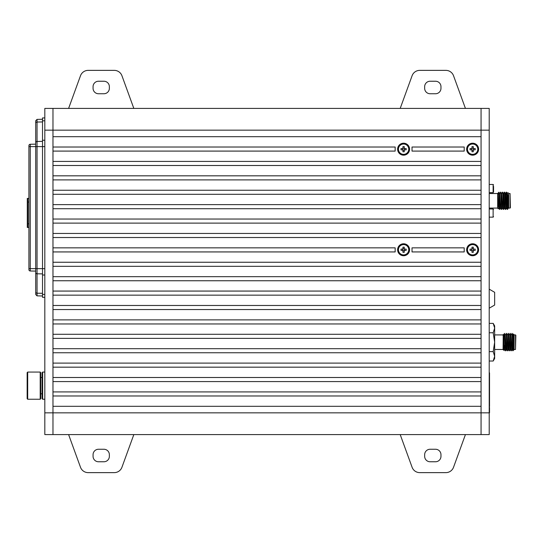 <?xml version="1.0" encoding="UTF-8"?>
<svg xmlns="http://www.w3.org/2000/svg" width="543" height="543" viewBox="0 0 543 543"><rect width="100%" height="100%" fill="white"/><g stroke="black" fill="none" stroke-linecap="round" stroke-linejoin="round"><path stroke-width="0.81" d="M472.634 143.209A5.98 5.98 0 0 0 466.654 149.189A5.98 5.98 0 0 0 472.634 155.169A5.98 5.98 0 0 0 478.614 149.189A5.98 5.98 0 0 0 472.634 143.209M403.598 143.209A5.98 5.98 0 0 0 397.619 149.189A5.98 5.98 0 0 0 403.598 155.169A5.98 5.98 0 0 0 409.578 149.189A5.98 5.98 0 0 0 403.598 143.209M403.598 243.773A5.98 5.98 0 0 0 397.619 249.753A5.98 5.98 0 0 0 403.598 255.733A5.98 5.98 0 0 0 409.578 249.753A5.98 5.98 0 0 0 403.598 243.773M472.634 243.773A5.98 5.98 0 0 0 466.654 249.753A5.98 5.98 0 0 0 472.634 255.733A5.98 5.98 0 0 0 478.614 249.753A5.98 5.98 0 0 0 472.634 243.773M481.057 165.5L481.057 179.903L52.97 179.903L52.97 165.5L481.057 165.5L481.057 161.42L52.97 161.42L52.97 130.164L52.97 136.687L481.057 136.687L481.057 130.164L481.057 161.42M481.057 194.306L481.057 208.716L52.97 208.716L52.97 194.306L481.057 194.306L481.057 190.233L52.97 190.233L52.97 179.903M481.057 223.119L481.057 237.522L52.97 237.522L52.97 223.119L481.057 223.119L481.057 219.039L52.97 219.039L52.97 208.716M481.057 266.335L481.057 280.745L52.97 280.745L52.97 266.335L481.057 266.335L481.057 262.255L52.97 262.255L52.97 237.522M481.057 295.148L481.057 309.551L52.97 309.551L52.97 295.148L481.057 295.148L481.057 291.068L52.97 291.068L52.97 280.745M481.057 323.961L481.057 338.364L52.97 338.364L52.97 323.961L481.057 323.961L481.057 319.881L52.97 319.881L52.97 309.551M481.057 352.767L481.057 367.177L52.97 367.177L52.97 352.767L481.057 352.767L481.057 348.694L52.97 348.694L52.97 338.364M481.057 381.58L481.057 395.983L52.97 395.983L52.97 381.58L481.057 381.58L481.057 377.5L52.97 377.5L52.97 367.177M44.818 130.164L52.97 130.164L52.97 108.417L481.057 108.417L481.057 130.164L52.97 130.164L52.97 108.417L44.818 108.417L44.818 434.583L52.97 434.583L52.97 406.313L481.057 406.313L481.057 434.583L52.97 434.583L52.97 395.983M464.211 151.09L412.022 151.09L412.022 147.017L464.211 147.017L464.211 151.09M464.211 247.852L412.022 247.852L412.022 251.932L464.211 251.932L464.211 247.852M52.97 381.58L52.97 377.5M52.97 352.767L52.97 348.694M52.97 323.961L52.97 319.881M52.97 295.148L52.97 291.068M52.97 266.335L52.97 262.255M52.97 223.119L52.97 219.039M52.97 194.306L52.97 190.233M52.97 165.5L52.97 161.42M481.057 391.91L52.97 391.91M481.057 363.097L52.97 363.097M481.057 334.284L52.97 334.284M481.057 305.478L52.97 305.478M481.057 276.665L52.97 276.665M52.97 247.852L395.168 247.852L395.168 251.932L52.97 251.932M481.057 233.449L52.97 233.449M481.057 204.636L52.97 204.636M481.057 175.823L52.97 175.823M52.97 147.017L395.168 147.017L395.168 151.09L52.97 151.09M489.216 289.168L494.653 292.304L494.653 305.057L489.216 308.193M489.216 130.164L481.057 130.164L481.057 108.417L489.216 108.417L489.216 434.583L481.057 434.583L481.057 395.983M481.057 179.903L481.057 190.233M481.057 208.716L481.057 219.039M481.057 237.522L481.057 262.255M481.057 280.745L481.057 291.068M481.057 309.551L481.057 319.881M481.057 338.364L481.057 348.694M481.057 367.177L481.057 377.5M42.646 399.248L42.096 398.705L42.096 372.613L42.646 372.064L42.646 399.248L44.818 399.248M40.739 372.613L40.739 398.705L40.196 399.248L40.196 372.064L40.739 372.613M27.693 399.248L27.15 398.705L27.15 372.613L27.693 372.064L27.693 399.248L40.196 399.248M27.693 372.064L40.196 372.064M40.739 393.811L42.096 393.811M40.739 377.5L42.096 377.5M42.646 372.064L44.818 372.064M515.504 334.922L515.85 335.269L515.504 349.468L515.504 334.922L514.126 334.922M513.916 348.409L513.773 349.332M514.126 349.549L514.004 348.694C513.793 344.14 513.59 329.825 513.393 335.167L513.495 334.183L514.126 334.807L514.126 349.583L513.474 350.228L512.884 347.995C512.585 341.235 512.307 329.54 512.015 334.719M513.474 350.228L512.891 350.819L512.884 347.995M503.422 338.37L503.809 335.167L504.318 333.701L504.345 334.719C504.664 328.698 504.983 344.561 505.302 349.672L505.465 350.826L506.205 349.556L505.248 334.834L504.318 333.701L505.465 350.826M504.094 343.943L504.013 347.113M504.386 349.04L503.218 334.664L503.076 349.583L503.829 350.337L503.728 349.156C503.531 344.527 503.327 330.232 503.117 335.764M505.832 345.28L505.485 350.805M506.185 349.577L507.121 350.805L506.979 349.672C506.66 344.561 506.341 328.698 506.022 334.719M507.142 334.814L508.336 349.577L507.379 350.826L507.223 349.672C506.904 344.561 506.578 328.698 506.259 334.719M509.056 334.814L510.257 349.577L509.3 350.826L508.9 349.672C508.581 344.561 508.262 328.698 507.943 334.719M509.3 350.826L509.137 349.672C508.818 344.561 508.499 328.698 508.18 334.719M510.23 349.556L510.956 350.805L510.814 349.672C510.495 344.561 510.176 328.698 509.857 334.719M510.977 334.814L512.171 349.577L511.214 350.826L511.058 349.672C510.739 344.561 510.413 328.698 510.094 334.719M504.386 334.196L504.345 334.719M505.438 334.834L506.422 333.565L507.162 334.834L508.099 349.577M510.02 349.577L509.083 334.834L508.336 333.565L507.359 334.834M509.273 334.834L510.257 333.565L510.997 334.834L511.934 349.577M512.151 349.556L512.884 350.819L512.735 349.672C512.416 344.561 512.097 328.698 511.777 334.719M513.854 349.577L512.918 334.834L512.171 333.565L511.194 334.834M493.193 323.363L494.653 325.888L494.653 358.502L493.193 361.027L494.653 356.317L493.193 351.613L494.653 342.199L493.193 332.778L494.653 328.074L493.193 323.363L489.216 323.363M504.854 345.28L504.345 348.592L503.544 334.814L504.318 333.701M514.065 349.556L512.891 334.814M513.481 334.189L512.959 335.981M506.395 349.556L505.221 334.814M503.327 334.834L503.422 335.35M508.519 343.617L508.221 349.04M506.3 349.04L506.205 349.556M489.216 361.027L493.193 361.027M489.216 351.613L493.193 351.613M489.216 332.778L493.193 332.778M473.286 148.477L473.286 146.61L471.982 146.61L471.982 148.477A0.964 0.964 0 0 0 471.921 148.538L470.055 148.538L470.055 149.841L471.921 149.841A0.964 0.964 0 0 0 473.591 149.047A0.964 0.964 0 0 0 472.491 148.232L473.286 148.232M472.634 144.024A5.165 5.165 0 0 0 467.469 149.189A5.165 5.165 0 0 0 472.634 154.355A5.165 5.165 0 0 0 477.799 149.189A5.165 5.165 0 0 0 472.634 144.024M473.347 148.538L475.213 148.538L475.213 149.841L473.347 149.841M473.591 148.538L473.591 149.841M473.286 150.146L471.982 150.146M471.677 149.841L471.677 149.332A0.964 0.964 0 0 0 471.921 149.841M471.921 148.538A0.964 0.964 0 0 0 471.677 149.047L471.677 148.538M473.286 149.902L473.286 151.768L471.982 151.768L471.982 149.902M471.982 148.232L472.491 148.232A0.964 0.964 0 0 0 471.982 148.477M473.632 148.538A1.195 1.195 0 0 0 473.286 148.191M473.286 150.187A1.195 1.195 0 0 0 473.632 149.841M471.636 149.841A1.195 1.195 0 0 0 471.982 150.187M471.982 148.191A1.195 1.195 0 0 0 471.636 148.538M473.286 249.04L473.286 247.174L471.982 247.174L471.982 249.04A0.964 0.964 0 0 0 471.921 249.101L470.055 249.101L470.055 250.411L471.921 250.411A0.964 0.964 0 0 0 473.591 249.617A0.964 0.964 0 0 0 472.491 248.803L473.286 248.803M472.634 244.594A5.165 5.165 0 0 0 467.469 249.753A5.165 5.165 0 0 0 472.634 254.918A5.165 5.165 0 0 0 477.799 249.753A5.165 5.165 0 0 0 472.634 244.594M473.347 249.101L475.213 249.101L475.213 250.411L473.347 250.411M473.591 249.101L473.591 250.411M473.286 250.71L471.982 250.71M471.677 250.411L471.677 249.895A0.964 0.964 0 0 0 471.921 250.411M471.921 249.101A0.964 0.964 0 0 0 471.677 249.617L471.677 249.101M473.286 250.466L473.286 252.339L471.982 252.339L471.982 250.466M471.982 248.803L472.491 248.803A0.964 0.964 0 0 0 471.982 249.04M473.632 249.101A1.195 1.195 0 0 0 473.286 248.755M473.286 250.757A1.195 1.195 0 0 0 473.632 250.411M471.636 250.411A1.195 1.195 0 0 0 471.982 250.757M471.982 248.755A1.195 1.195 0 0 0 471.636 249.101M404.25 249.04L404.25 247.174L402.947 247.174L402.947 249.04A0.964 0.964 0 0 0 402.886 249.101L401.012 249.101L401.012 250.411L402.886 250.411A0.964 0.964 0 0 0 404.549 249.617A0.964 0.964 0 0 0 403.456 248.803L404.25 248.803M403.598 244.594A5.165 5.165 0 0 0 398.433 249.753A5.165 5.165 0 0 0 403.598 254.918A5.165 5.165 0 0 0 408.757 249.753A5.165 5.165 0 0 0 403.598 244.594M404.311 249.101L406.178 249.101L406.178 250.411L404.311 250.411M404.549 249.101L404.549 250.411M404.25 250.71L402.947 250.71M402.641 250.411L402.641 249.895A0.964 0.964 0 0 0 402.886 250.411M402.886 249.101A0.964 0.964 0 0 0 402.641 249.617L402.641 249.101M404.25 250.466L404.25 252.339L402.947 252.339L402.947 250.466M402.947 248.803L403.456 248.803A0.964 0.964 0 0 0 402.947 249.04M404.596 249.101A1.195 1.195 0 0 0 404.25 248.755M404.25 250.757A1.195 1.195 0 0 0 404.596 250.411M402.594 250.411A1.195 1.195 0 0 0 402.947 250.757M402.947 248.755A1.195 1.195 0 0 0 402.594 249.101M404.25 148.477L404.25 146.61L402.947 146.61L402.947 148.477A0.964 0.964 0 0 0 402.886 148.538L401.012 148.538L401.012 149.841L402.886 149.841A0.964 0.964 0 0 0 404.549 149.047A0.964 0.964 0 0 0 403.456 148.232L404.25 148.232M403.598 144.024A5.165 5.165 0 0 0 398.433 149.189A5.165 5.165 0 0 0 403.598 154.355A5.165 5.165 0 0 0 408.757 149.189A5.165 5.165 0 0 0 403.598 144.024M404.311 148.538L406.178 148.538L406.178 149.841L404.311 149.841M404.549 148.538L404.549 149.841M404.25 150.146L402.947 150.146M402.641 149.841L402.641 149.332A0.964 0.964 0 0 0 402.886 149.841M402.886 148.538A0.964 0.964 0 0 0 402.641 149.047L402.641 148.538M404.25 149.902L404.25 151.768L402.947 151.768L402.947 149.902M402.947 148.232L403.456 148.232A0.964 0.964 0 0 0 402.947 148.477M404.596 148.538A1.195 1.195 0 0 0 404.25 148.191M404.25 150.187A1.195 1.195 0 0 0 404.596 149.841M402.594 149.841A1.195 1.195 0 0 0 402.947 150.187M402.947 148.191A1.195 1.195 0 0 0 402.594 148.538M465.432 434.583L453.534 467.265A8.152 8.152 0 0 1 445.871 472.634L419.759 472.634A8.152 8.152 0 0 1 412.096 467.265L400.198 434.583M400.198 108.417L412.096 75.735A8.152 8.152 0 0 1 419.759 70.366L445.871 70.366A8.152 8.152 0 0 1 453.534 75.735L465.432 108.417M430.097 93.742L435.534 93.742A5.437 5.437 0 0 0 440.97 88.305L440.97 86.676A5.437 5.437 0 0 0 435.534 81.24L430.097 81.24A5.437 5.437 0 0 0 424.66 86.676L424.66 88.305A5.437 5.437 0 0 0 430.097 93.742M424.66 454.695A5.437 5.437 0 0 1 430.097 449.258L435.534 449.258A5.437 5.437 0 0 1 440.97 454.695L440.97 456.324A5.437 5.437 0 0 1 435.534 461.76L430.097 461.76A5.437 5.437 0 0 1 424.66 456.324L424.66 454.695M133.829 434.583L121.937 467.265A8.152 8.152 0 0 1 114.274 472.634L88.156 472.634A8.152 8.152 0 0 1 80.5 467.265L68.601 434.583M68.601 108.417L80.5 75.735A8.152 8.152 0 0 1 88.156 70.366L114.274 70.366A8.152 8.152 0 0 1 121.937 75.735L133.829 108.417M98.5 93.742L103.937 93.742A5.437 5.437 0 0 0 109.367 88.305L109.367 86.676A5.437 5.437 0 0 0 103.937 81.24L98.5 81.24A5.437 5.437 0 0 0 93.063 86.676L93.063 88.305A5.437 5.437 0 0 0 98.5 93.742M93.063 454.695A5.437 5.437 0 0 1 98.5 449.258L103.937 449.258A5.437 5.437 0 0 1 109.367 454.695L109.367 456.324A5.437 5.437 0 0 1 103.937 461.76L98.5 461.76A5.437 5.437 0 0 1 93.063 456.324L93.063 454.695M27.829 227.469L27.829 223.797L28.915 223.797L28.915 227.469L27.286 227.469L27.286 198.385L27.829 198.385L27.836 202.057L27.836 223.797L27.286 223.797L27.286 202.057L28.915 202.057L28.915 199.688M44.818 297.32L42.51 297.32L42.51 117.933L44.818 117.933M42.51 293.301L37.046 293.22L37.046 295.867L35.709 294.51L35.709 121.598M28.915 145.612A1.357 1.357 0 0 1 30.252 144.255L30.252 270.998A1.357 1.357 0 0 1 28.915 269.64L28.915 145.612A1.357 1.357 0 0 1 30.252 144.255L35.709 144.16M42.51 141.377L37.046 141.458A1.357 1.14 180 0 0 35.709 142.592L35.709 120.743L37.046 119.385L37.046 268.649L44.818 268.649M28.915 268.649L37.046 268.649L37.046 273.801A1.357 1.14 0 0 1 35.709 272.661L35.709 273.808M28.915 269.64A1.357 1.357 0 0 0 30.252 270.998L35.709 271.093M28.915 194.17L28.915 198.385L27.829 198.385M27.286 198.385L27.286 202.057M27.286 223.797L27.286 227.469M510.413 207.731L510.067 208.078L510.067 193.532L510.413 207.731M489.216 193.532L497.639 193.532M489.216 208.078L497.639 208.078M508.689 193.532L510.067 193.532M508.689 208.078L510.067 208.078M508.105 207.324L507.447 209.435L506.578 192.174L507.318 193.437L507.617 197.109L508.275 208.173L507.705 209.164M507.82 194.591L508.689 208.193L508.689 193.417L507.963 192.69M497.829 195.229L498.888 192.174L499.648 193.437L500.605 208.173L499.865 209.435C499.546 209.965 499.227 191.645 498.908 192.174M498.454 206.428L497.829 194M497.687 193.376L497.639 208.193L498.291 208.838L498.684 208.173L497.727 193.437M501.175 203.788L500.822 208.186L501.528 209.422C501.223 209.965 500.904 191.645 500.585 192.174L500.822 192.174C501.141 191.645 501.467 209.965 501.786 209.435L502.519 208.173L501.562 193.437L500.822 192.174M498.786 207.609L498.684 208.173L499.865 209.435M503.096 203.788L502.723 208.173L503.449 209.422C503.144 209.965 502.825 191.645 502.506 192.174L501.766 193.437M502.506 192.174L503.7 193.423L504.42 208.186L503.483 193.437M504.644 208.173L505.363 209.422C505.058 209.965 504.739 191.645 504.42 192.174L504.664 192.174C504.983 191.645 505.302 209.965 505.621 209.435L506.361 208.173L505.397 193.437L504.664 192.174M504.42 208.186L503.7 209.435C503.381 209.965 503.062 191.645 502.743 192.174M506.341 208.186L507.284 209.422C506.979 209.965 506.66 191.645 506.341 192.174L506.103 194.591M498.888 192.174L499.628 209.435M498.372 192.69L498.888 194.218M508.255 208.186L507.298 193.423M507.42 194L507.366 194.591M506.558 208.173L505.601 193.437L506.32 192.188M502.723 208.173L501.542 193.423M500.585 208.186L499.628 193.423M498.888 208.173L497.951 193.423M505.621 193.423L505.18 194.923M505.166 195.113L505.031 197.822M493.56 186.344L493.56 192.188L493.125 192.622L493.125 184.471L493.56 184.905M493.56 190.749L493.56 186.656M489.216 369.579L489.216 416.474M489.528 372.831L489.528 406.544M489.528 411.261L489.528 412.775M489.528 407.426L489.528 408.947M489.528 409.347L489.528 410.861M489.216 228.549L489.216 278.837M44.818 412.836L489.216 412.836M44.818 146.603L28.915 146.61M42.51 273.876L37.046 273.801L37.046 293.22A1.357 1.14 0 0 1 35.709 292.086M42.51 121.951L37.046 122.032A1.357 1.14 180 0 0 35.709 123.166M44.818 140.237L42.51 140.237M44.818 120.811L42.51 120.811M44.818 294.442L42.51 294.442M44.818 275.016L42.51 275.016M489.216 217.139L493.125 217.139L493.125 208.987L493.56 209.422M494.653 349.468L503.076 349.468M514.126 349.468L515.504 349.468M494.653 334.922L503.076 334.922M508.316 349.556L509.035 350.805M504.481 349.556L505.2 350.805M503.843 350.33L504.291 349.556M512.409 335.981L513.305 335.981M37.046 295.867L42.51 295.962M37.046 119.385L42.51 119.29M507.522 193.437L507.949 192.69M503.68 193.437L504.406 192.188M499.845 193.437L500.571 192.188M497.931 193.437L498.331 192.745M506.816 194.591L507.474 194.591M505.166 194.937L505.513 194.591M489.216 184.471L493.125 184.471M489.216 192.622L493.125 192.622M493.125 217.139L493.56 216.705M489.216 208.987L493.125 208.987"/></g></svg>
